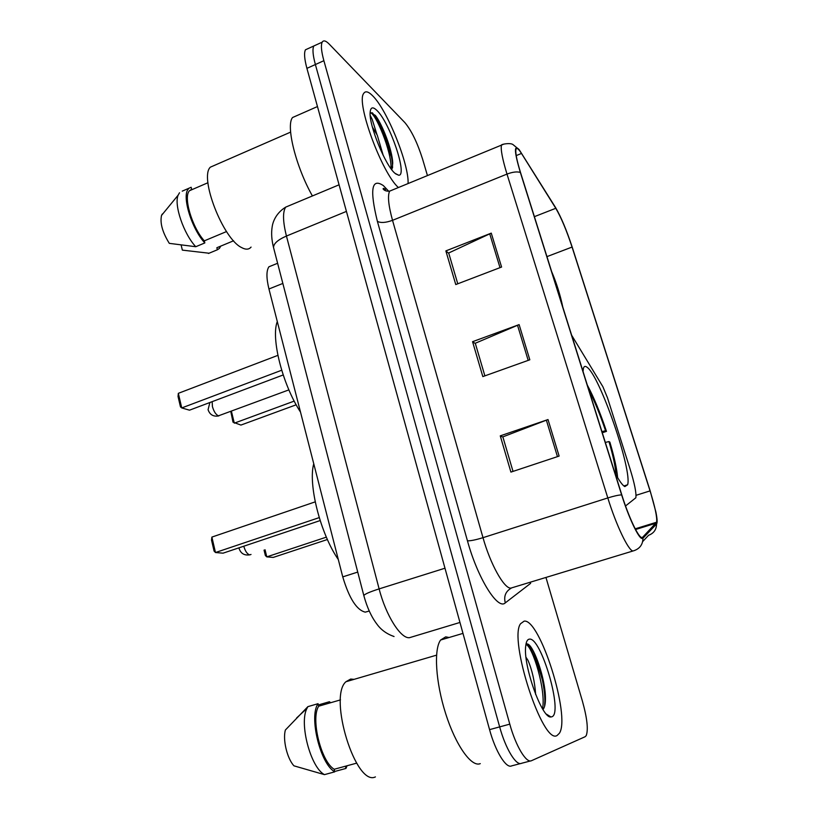 <?xml version="1.0" encoding="UTF-8"?>
<svg xmlns="http://www.w3.org/2000/svg" width="818" height="818" viewBox="0 0 818 818"><rect width="100%" height="100%" fill="white"/><g stroke="black" fill="none" stroke-linecap="round" stroke-linejoin="round"><path stroke-width="1.23" d="M625.535 505.964L635.852 497.773C636.506 493.111 634.563 483.458 630.024 468.826L607.477 397.793L602.897 386.73L571.649 335.237M614.758 472.446C619.093 480.657 622.457 485.371 624.85 486.598L627.621 484.767C632.396 470.37 600.095 376.628 587.283 367.425C585.31 365.769 584.011 366.116 583.387 368.468L583.04 371.505M369.225 611.036L365.278 612.14C356.668 610.095 349.163 598.336 342.752 576.874L268.948 288.989C266.3 278.079 266.29 270.686 268.907 266.801L272.905 265.175M388.857 146.248C383.703 132.751 378.08 121.565 371.975 112.69C378.08 121.565 383.703 132.751 388.857 146.248M549.215 716.466L549.236 715.893L549.215 716.466M308.202 48.538L305.462 49.796C303.928 52.822 304.408 59.008 306.914 68.354L489.563 729.636C495.463 751.527 506.219 768.889 511.649 765.873L520.657 763.521M427.446 175.584L422.599 159.142C417.384 142.731 411.485 130.573 404.92 122.649L329.225 44.111C325.83 40.644 323.488 40 322.18 42.168C320.758 45.154 321.321 51.33 323.877 60.696L509.788 724.145L499.655 726.895C505.606 748.828 516.281 766.272 521.567 763.286C516.281 766.272 505.606 748.828 499.655 726.895L315.38 64.53L499.655 726.895L489.563 729.636M316.474 44.765L313.805 45.992C312.323 48.998 312.854 55.174 315.38 64.53C312.854 55.174 312.323 48.998 313.805 45.992L316.474 44.765M557.089 735.494L559.44 733.204C570.79 715.934 539.737 618.203 524.123 621.148L520.585 623.705C508.285 639.134 542.804 745.402 557.089 735.494L559.44 733.204C570.79 715.934 539.737 618.203 524.123 621.148L520.585 623.705C508.285 639.134 542.804 745.402 557.089 735.494M408.08 183.549C409.102 164.367 387.292 110.021 372.63 95.767C368.345 91.422 365.339 90.686 363.621 93.549C355.994 102.976 382.057 173.293 398.386 187.537C382.057 173.293 355.994 102.976 363.621 93.549C365.339 90.686 368.345 91.422 372.63 95.767C387.292 110.021 409.102 164.367 408.08 183.549M641.619 537.498C638.112 536.945 628.5 516.455 621.823 494.951L520.596 172.751C516.884 160.717 515.33 152.986 515.923 149.561C516.567 147.312 518.428 148.61 521.485 153.447L555.79 208.293C561.138 217.465 566.567 230.39 572.068 247.067L650.054 490.882C655.014 506.741 657.222 517.18 656.649 522.201L642.621 537.262L641.619 537.498M641.925 538.489L642.958 538.244L656.547 524.011C657.478 522.814 657.263 518.816 655.893 512.007L650.198 490.953L572.263 247.292C566.629 230.206 561.066 216.964 555.575 207.567L519.174 149.663C513.847 144.132 514.246 151.729 520.35 172.445L621.639 494.87C628.48 516.925 638.347 537.937 641.925 538.489M457.763 283.795L448.693 252.987L491.27 233.13L445.861 250.901L455.759 284.562L501.587 267.046L491.27 233.13M448.796 253.365L445.861 250.901M513.019 471.393L502.855 436.873L548.009 419.552L500.258 435.861L510.913 472.098L559.123 456.086L548.009 419.552M502.917 437.088L500.258 435.861M484.88 375.861L475.278 343.253L519.113 324.613L472.559 341.689L482.824 376.597L529.819 359.797L519.113 324.613M475.36 343.55L472.559 341.689M509.788 724.145C515.8 746.118 526.383 763.623 531.536 760.679L585.115 736.732L586.209 735.638C588.439 729.636 587.15 718.081 582.365 700.965L545.954 577.457M449.133 637.488L445.698 636.864L440.626 640.013C433.663 649.226 435.575 682.171 445.708 713.766C455.759 745.433 471.495 767.509 480.278 763.634M354.071 679.349L350.666 679.052L345.902 681.752C328.11 697.1 355.769 786.916 375.421 776.906M535.657 694.533C534.727 681.455 532.15 670.024 527.937 660.238L526.025 657.335M542.978 709.503C544.655 707.611 545.483 703.848 545.453 698.204C545.422 678.848 534.246 647.253 528.091 644.185L526.874 643.848M551.71 716.824C563.653 714.063 541.005 636.322 529.318 639.165C527.405 639.369 526.219 641.609 525.739 645.893C522.794 664.778 542.048 719.053 550.943 716.946L551.71 716.824M319.419 704.635L329.429 701.732L329.736 702.989M345.421 766.21L345.963 768.429L347.067 765.76M330.687 702.713L329.429 701.732M345.963 768.429L335.799 771.19M340.503 699.881L318.683 706.19C310.533 718.511 320.963 761.538 334.194 769.268L356.597 763.163M318.683 706.19L318.069 703.685L307.885 706.64L285.4 729.993C282.578 739.452 287.098 758.542 293.948 765.832L324.46 774.636L334.818 771.824L334.194 769.268M307.885 706.64L306.924 708.46C298.989 723.245 310.605 767.54 324.46 774.636M318.069 703.685C308.713 716.323 320.329 764.288 334.818 771.824M525.923 644.461C532.569 646.077 546.209 690.3 542.538 708.797M529.389 645.269C535.585 651.476 545.003 682.192 544.86 700.954L544.594 706.323M313.754 463.755C307.936 484.236 320.421 533.776 338.304 559.532M602.283 432.763L606.475 431.362C600.197 412.609 593.807 397.17 587.293 385.043M617.621 477.63C616.905 468.97 614.318 457.139 609.87 442.139L608.95 441.556L605.33 442.446M606.475 431.362L605.545 430.738C600.146 414.665 594.604 401.178 588.94 390.278M615.964 474.696C615.504 466.935 613.163 455.882 608.95 441.556M601.936 431.628L605.545 430.738M320.155 520.565L223.058 553.173L215.482 552.528L214.081 551.076L211.514 540.074L211.882 537.089L215.482 552.528L319.224 517.61M211.882 537.089L315.206 501.863M265.052 549.768L266.78 556.874L326.362 537.14M264.05 550.105L265.369 555.524L266.78 556.874L273.232 557.416L327.404 539.512M297.486 115.348L292.527 117.536C285.676 125.727 295.901 166.79 312.404 195.952M215.144 165.083L210.349 167.169C199.111 177.455 223.028 238.866 241.504 247.517C245.666 249.817 248.856 249.684 251.065 247.097M383.253 155.522L377.272 135.215L372.374 127.046M391.842 169.807L392.742 162.935C392.2 149.633 382.17 124.142 375.35 115.389L370.145 112.608M395.002 173.334L398.714 175.236C407.875 175.911 389.808 122.434 376.853 110.389C372.865 106.524 370.636 107.138 370.165 112.219C368.714 124.735 385.38 165.584 395.002 173.334M370.206 115.369L372.231 119.489L376.873 134.336M233.6 240.778L216.852 247.731L217.363 249.787L219.418 248.396L220.727 246.126M181.146 245.103L182.353 250.124L209.06 253.222M217.363 249.787L208.447 253.478M182.23 191.146L191.156 187.281L191.657 189.326L189.5 190.717C183.038 196.749 191.995 227.24 204.316 240.85L226.535 231.555M162.312 214.019L161.535 215.41C159.858 222.966 162.445 232.281 169.306 243.355L195.778 246.719L204.837 242.936L204.316 240.85M179.52 192.741L178.14 195.165C173.794 204.889 183.753 234.02 195.778 246.719M188.488 188.856C181.463 195.369 191.504 228.764 204.837 242.936M370.145 112.741C375.104 112.025 392.006 151.708 391.004 168.692M375.35 115.389C381.945 124.295 391.965 150.665 392.487 165.441L392.538 167.833M561.352 302.456C559.655 294.705 556.894 285.891 553.04 276.024M277.302 321.566C270.738 337.936 282.507 384.644 300.513 412.098M283.192 374.961L189.5 410.176L181.749 407.937L180.471 406.894L178.038 396.474L178.334 393.325L181.749 407.937L281.689 370.237M178.334 393.325L277.885 355.36M231.412 411.239L234.306 423.162L294.204 401.106M230.788 411.474L233.007 422.16L240.932 425.074L296.188 404.798M357.732 572.079L342.752 576.874M282.844 283.437L268.948 288.989M290.605 205.073L285.646 207.148C282.599 212.107 282.864 221.739 286.443 236.044L379.123 588.888C385.891 615.494 400.81 638.991 409.521 637.682L459.961 622.457M444.982 568.213L379.123 588.888C369.552 591.966 364.45 594.205 363.836 595.606L363.898 595.841M306.914 68.354L323.877 60.696M394.041 636.527C386.669 633.94 380.943 629.778 376.853 624.042C371.392 616.874 367.057 607.396 363.836 595.606L273.56 247.639C273.457 243.713 277.752 239.848 286.443 236.044L346.423 211.402M339.081 184.796L285.646 207.148C275.502 213.478 272.721 222.557 272.159 226.893C271.157 233.028 271.627 239.94 273.56 247.639L273.754 248.416M530.289 582.222L530.606 583.367L505.279 602.876C497.825 610.422 477.743 578.398 467.446 540.81L377.374 221.33C380.656 223.12 385.707 222.782 392.528 220.328L482.998 537.671C490.381 564.154 503.98 588.5 510.769 588.142L632.958 550.995M377.374 221.33C369.583 189.52 371.587 177.618 383.397 185.635L388.673 191.228M393.427 189.582L389.603 191.156C387.497 195.85 388.468 205.574 392.528 220.328L506.996 174.091C502.426 159.081 500.565 149.428 501.444 145.134L503.806 144.101M642.958 538.244C642.866 544.359 639.952 548.479 634.226 550.606L632.917 550.984C628.377 550.606 616.128 524.992 607.805 497.937C613.909 496.045 618.51 495.023 621.639 494.87M642.651 541.608L648.582 535.279C653.797 533.326 656.455 529.573 656.547 524.011M520.35 172.445C517.058 171.422 512.61 171.974 506.996 174.091L607.805 497.937L482.998 537.671C475.626 539.921 470.442 540.964 467.446 540.81M530.647 760.904L521.567 763.286M505.279 602.876C503.622 596.302 505.616 591.383 511.27 588.132M572.068 247.067L546.945 256.627M555.79 208.293L534.389 216.658M521.485 153.447L516.209 155.604M642.621 537.262L641.752 537.528M656.24 523.121L635.576 529.512M650.054 490.882L636.036 495.319M517.518 325.247L528.193 360.38M546.363 420.145L557.457 456.638M489.716 233.795L500.002 267.65M548.121 715.75L548.132 715.218M542.487 680.371C538.367 665.719 533.52 653.623 527.937 644.093M549.676 716.68L549.676 716.169M251.014 554.451L249.756 554.87C247.261 554.185 245.267 551.291 243.774 546.22M391.413 156.903L384.266 137.649M371.014 113.088L370.564 112.475M387.906 143.14C383.151 131.207 378.049 121.166 372.599 113.007M562.314 305.533C560.494 296.239 557.078 285.39 552.089 272.987M288.887 389.879L218.437 415.83C215.85 414.624 213.846 411.536 212.424 406.577L212.159 401.658M623.878 485.964L627.621 484.767M277.619 263.273L268.907 266.801M305.462 49.796L322.18 42.168M385.523 189.49C383.816 188.201 383.029 188.038 383.141 189.009C384.44 190.666 386.597 191.371 389.603 191.156L501.444 145.134C500.964 144.285 510.074 142.588 512.876 144.489L519.174 149.663M656.649 522.201L635.218 528.827M440.626 640.013L462.978 633.388M345.902 681.752L436.546 655.157M546.444 714.175L550.943 716.946M296.627 717.948L306.924 708.46M545.453 698.204L544.86 700.954M238.989 547.825L239.112 548.51C240.789 553.5 244.285 555.616 249.623 554.849M292.527 117.536L317.466 106.555M210.349 167.169L290.615 132.117M395.544 173.805L398.714 175.236M189.5 190.717L207.946 182.731M161.535 215.41L178.14 195.165M392.742 162.935L392.487 165.441M551.68 271.668C556.465 282.844 560.177 294.654 562.804 307.098M209.868 402.517L208.079 409.695C209.827 414.787 213.416 416.863 218.835 415.912"/></g></svg>
